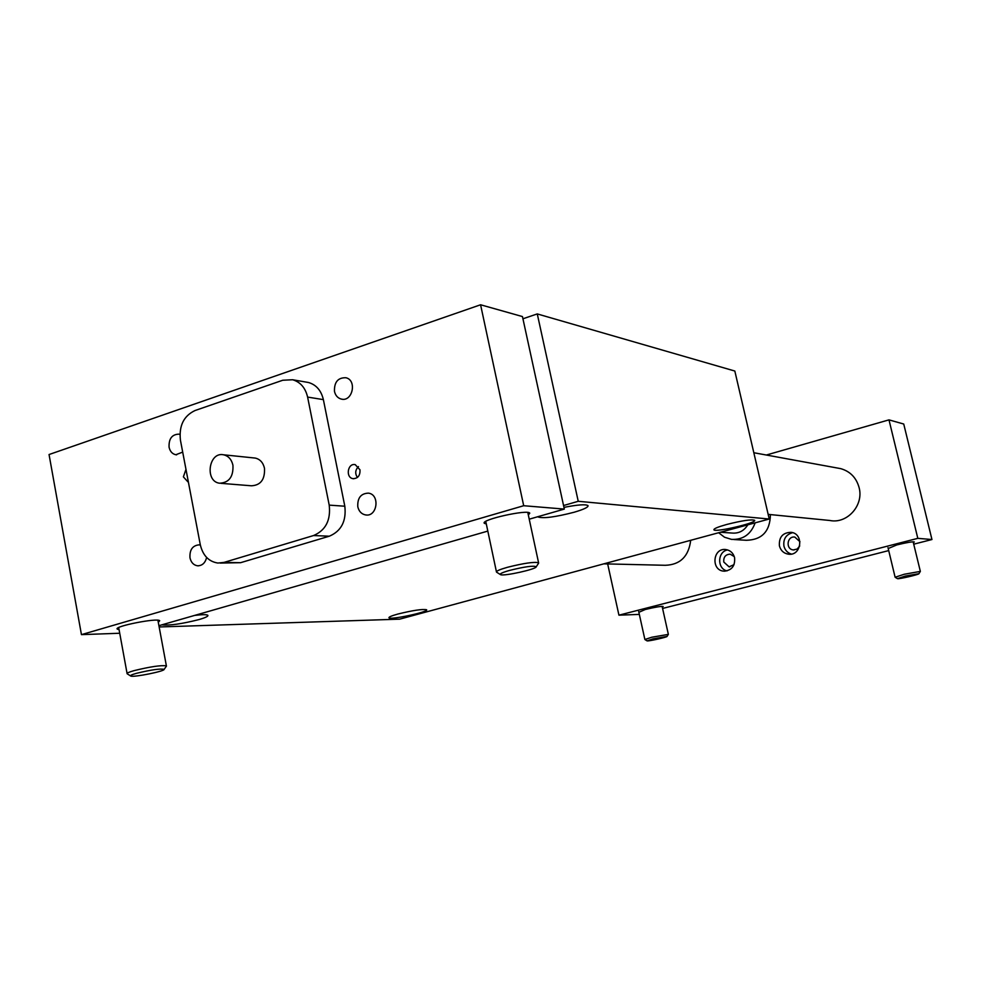 <?xml version="1.0" encoding="UTF-8"?>
<svg xmlns="http://www.w3.org/2000/svg" width="981" height="981" viewBox="0 0 981 981"><rect width="100%" height="100%" fill="white"/><g stroke="black" fill="none" stroke-linecap="round" stroke-linejoin="round"><path stroke-width="1.47" d="M159.155 626.969L399.672 619.158L769.239 519.023L578.238 501.291L563.56 505.534M578.238 501.291L537.269 313.92L734.83 371.039L769.239 519.023M537.269 313.92L522.947 318.788M161.828 624.848C169.443 625.682 181.841 623.928 198.996 619.575C205.458 617.687 208.401 616.264 207.849 615.295C206.733 614.437 202.344 614.474 194.667 615.406M397.832 614.057C412.866 610.354 422.468 608.919 426.612 609.753C429.298 611.825 390.033 620.213 388.954 617.785C388.66 617.037 391.615 615.798 397.832 614.057M726.713 524.467C718.031 526.907 713.751 528.673 713.886 529.777C714.732 532.72 757.173 522.848 754.61 520.298C751.25 519.243 741.955 520.629 726.713 524.467M563.952 507.385C577.723 504.7 585.743 504.111 588.024 505.632C588.441 507.189 583.818 509.384 574.179 512.229C555.234 517.122 543.167 518.691 538.005 516.95L537.895 516.68M603.806 563.842L665.326 565.289C680.238 564.749 688.699 556.411 690.698 540.298M158.284 622.297L159.682 620.74C157.978 617.589 113.244 626.418 117.279 629.128L119.069 629.63M528.33 515.025L529.765 513.173C528.158 509.102 480.212 519.795 484.332 523.29L486.318 523.964M523.695 505.718L81.448 634.633L49.05 454.534L480.58 304.772L523.695 505.718L564.333 509.09L529.225 519.182M487.815 531.089L158.922 625.682M81.448 634.633L119.731 633.248M905.169 576.092L918.939 573.701C918.927 574.596 898.473 579.33 897.468 578.667L905.169 576.092M897.394 578.631L895.126 577.245L904.212 574.265L920.35 571.396L918.939 573.701M652.929 638.889L667.019 636.436C667.154 637.209 648.061 641.464 647.043 640.875L652.929 638.889M646.97 640.826L644.885 639.514L651.838 637.221L668.331 634.388M509.605 570.402C524.884 566.626 533.762 565.424 536.227 566.797C536.227 569.238 504.283 576.325 500.592 574.694C499.145 573.971 502.149 572.536 509.605 570.402M500.163 574.425L496.496 572.107C496.043 571.101 499.709 569.495 507.471 567.288C523.793 563.192 534.167 561.684 538.581 562.763L538.459 563.388M136.531 673.309C151.368 669.741 160.565 668.441 164.121 669.398C164.587 671.262 134.323 677.38 130.841 676.105C129.602 675.664 131.503 674.732 136.531 673.309M130.424 675.835L127.125 673.751C126.61 673.125 128.952 672.083 134.164 670.612C150.154 666.712 160.884 665.118 166.378 665.841L166.255 666.369M306.244 382.112L308.512 382.504C316.238 384.773 321.192 390.475 323.374 399.623L344.822 506.221C346.477 521.095 341.314 531.089 329.322 536.202L240.615 562.689L220.136 563.082M206.635 557.453C205.262 562.959 202.245 565.73 197.598 565.804C193.637 565.191 191.099 562.542 189.983 557.846C189.505 549.814 192.558 545.485 199.106 544.847L200.357 545.093M357.795 506.797C357.329 498.017 360.861 493.455 368.39 493.136C380.26 494.461 377.354 517.134 365.606 514.939C361.535 514.13 358.936 511.42 357.795 506.797M182.699 452.106L175.82 454.743C172.3 453.958 170.044 451.432 169.075 447.201C168.707 438.765 171.969 434.411 178.824 434.142L179.915 434.436M334.472 391.394C334.153 382.124 337.955 377.562 345.852 377.734C357.342 380.125 352.498 402.296 341.204 399.059C337.685 398.041 335.441 395.49 334.472 391.394M187.898 481.843L183.373 476.864L185.973 469.372M359.978 469.789C360.26 475.527 357.967 478.483 353.074 478.667C345.349 477.698 347.605 462.909 355.208 464.626L359.978 469.789M768.16 514.363L829.926 520.494C847.167 524.099 864.003 505.289 859.098 487.582C856.352 477.722 850.233 471.407 840.754 468.648L837.627 468.072M747.816 524.823C744.039 530.868 738.791 533.615 732.071 533.051L720.422 532.254M607.668 563.94L618.937 615.173L639.33 614.4M662.58 608.453L888.712 550.586M913.74 544.185L931.95 539.525L903.734 424.025L888.982 419.868L766.333 455.025M200.283 544.713L180.418 440.113C178.885 425.766 183.741 415.907 194.986 410.549L282.749 380.248L292.608 379.745C300.407 382.038 305.41 387.814 307.605 397.084L329.211 505.129C330.891 520.212 325.667 530.353 313.564 535.54L224.048 562.395L217.868 563.045C208.708 561.598 202.846 555.491 200.283 544.713M480.58 304.772L522.456 316.569L564.333 509.09M770.428 514.596C770.06 531.285 762.041 539.844 746.369 540.286L734.009 539.538M779.417 545.902C778.816 537.159 782.691 532.622 791.042 532.315C804.236 533.627 801.551 556.19 788.442 554.179C783.782 553.407 780.766 550.648 779.417 545.902M734.597 557.723C733.273 553.014 730.33 550.292 725.793 549.544C712.697 547.643 710.771 570.611 723.978 571.15C731.716 570.476 735.247 566 734.597 557.723M618.937 615.173L917.811 538.348L888.982 419.868M662.285 607.141L663.168 606.503C661.01 606.148 655.05 607.153 645.29 609.495L638.864 612.303M913.372 542.677L914.304 541.966C912.502 541.537 906.677 542.518 896.83 544.921L888.21 548.526M931.95 539.525L917.811 538.348M755.149 522.836C750.906 534.387 743.022 539.906 731.495 539.378L724.518 537.22L718.632 532.732M232.938 465.239C231.565 459.415 228.438 455.932 223.545 454.792C208.634 451.53 204.514 481.597 219.646 483.228C229.064 482.701 233.49 476.705 232.938 465.239M253.956 457.943L255.256 458.078C260.063 459.194 263.141 462.591 264.49 468.28C265.042 479.439 260.688 485.288 251.43 485.791L220.983 483.339M358.47 466.588C355.232 469.924 354.864 473.553 357.403 477.465M734.279 556.607L730.134 554.155C725.523 554.473 723.402 557.098 723.77 562.015L729.067 566.834L734.033 564.664M726.97 570.905C716.903 568.612 717.43 551.567 727.62 549.924M799.723 545.951L797.148 549.053L793.335 549.924C785.389 549.299 786.995 535.724 794.855 537.098L799.969 541.745M792.623 532.671C785.989 534.535 783.096 539.023 783.942 546.159C785.033 550.206 787.51 552.843 791.348 554.081M313.564 535.54L329.322 536.202M329.211 505.129L344.822 506.221M307.605 397.084L323.374 399.623M224.048 562.395L240.615 562.689M920.35 571.396L913.152 541.806M895.113 577.208L888.001 547.656M668.343 634.29L662.114 606.356M644.873 639.453L638.692 611.519M538.581 562.763L527.79 512.474M496.423 571.764L485.767 521.414M166.378 665.841L157.904 620.237M127.064 673.407L118.689 627.57M198.542 565.816L197.598 565.804M753.825 452.731L840.754 468.648M536.227 566.797L538.643 563.106M164.121 669.398L166.463 666.074M223.545 454.792L255.256 458.078M308.512 382.504L292.608 379.745M353.074 478.667L353.822 478.74M342.271 399.23L341.204 399.059M176.678 454.828L175.82 454.743M366.808 515.025L365.606 514.939M729.067 566.834L729.741 566.846M723.978 571.15L725.131 571.163M793.335 549.924L794.095 549.961M788.442 554.179L789.742 554.24M667.019 636.436L668.355 634.351"/></g></svg>
